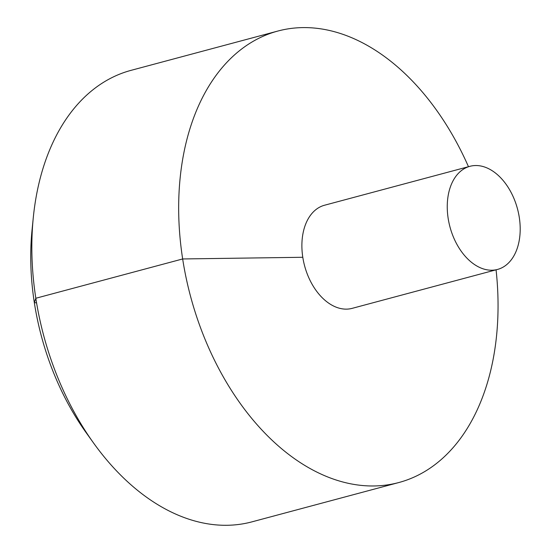 <?xml version="1.0" encoding="UTF-8"?>
<svg xmlns="http://www.w3.org/2000/svg" width="552" height="552" viewBox="0 0 552 552"><rect width="100%" height="100%" fill="white"/><g stroke="black" fill="none" stroke-linecap="round" stroke-linejoin="round"><path stroke-width="0.83" d="M468.469 166.704A233.71 153.014 75 0 0 302.882 27.6A233.71 153.014 75 0 0 277.932 31.029A233.71 153.014 75 0 0 190.55 296.355A233.71 153.014 75 0 0 398.792 482.545A233.71 153.014 75 0 0 496.069 269.831M277.932 31.029L131.093 70.339A233.71 153.014 75 0 0 33.292 217.571A233.71 153.014 75 0 0 93.681 443.173A233.71 153.014 75 0 0 251.96 521.854L398.792 482.545M469.918 166.318L324.562 205.227A53.378 34.948 75 0 0 304.6 265.829A53.378 34.948 75 0 0 352.162 308.354L497.524 269.438A53.378 34.948 75 0 0 518.5 213.093A53.378 34.948 75 0 0 475.617 165.531A53.378 34.948 75 0 0 469.918 166.318A53.378 34.948 75 0 0 449.963 226.913A53.378 34.948 75 0 0 497.524 269.438M93.681 443.173L86.381 432.996A210.257 137.662 -105 0 1 32.044 230.032L33.292 217.571M36.577 302.882L34.328 302.627L35.825 298.259L182.664 258.957L302.8 257.28"/></g></svg>
